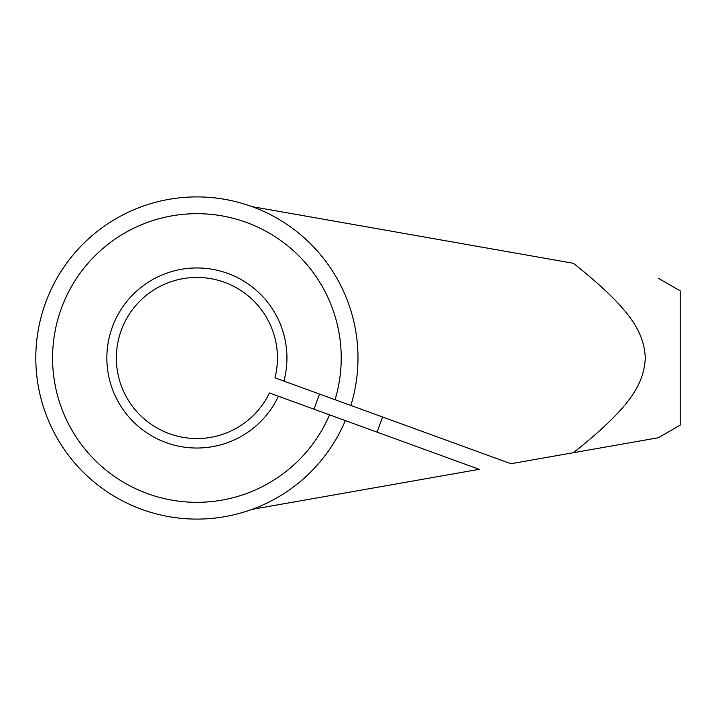 <?xml version="1.0" encoding="UTF-8"?>
<svg xmlns="http://www.w3.org/2000/svg" width="716" height="716" viewBox="0 0 716 716"><rect width="100%" height="100%" fill="white"/><g stroke="black" fill="none" stroke-linecap="round" stroke-linejoin="round"><path stroke-width="1.07" d="M658.362 278.264L680.2 290.875L680.2 425.125L658.362 437.736M573.409 263.291L251.996 206.62A161.1 161.1 0 0 1 350.849 405.462L510.938 463.726L573.409 452.709C630.626 407.189 643.872 384.134 645.322 358C643.872 331.866 630.626 308.811 573.409 263.291M573.409 452.709L658.362 437.736L573.409 452.709M283.93 381.1L335.061 399.716A144.319 144.319 0 0 0 196.9 213.681A144.319 144.319 0 0 0 167.884 499.374A144.319 144.319 0 0 0 329.548 414.85L278.417 396.243A90.046 90.046 0 0 1 106.854 358A90.046 90.046 0 0 1 196.9 267.954A90.046 90.046 0 0 1 283.93 381.1L274.971 377.842A80.55 80.55 0 0 0 196.9 277.45A80.55 80.55 0 0 0 178.955 436.527A80.55 80.55 0 0 0 269.458 392.977L278.417 396.243M335.061 399.716L350.849 405.462M251.996 206.62A161.1 161.1 0 0 0 35.8 358A161.1 161.1 0 0 0 251.996 509.38L479.201 469.32L345.336 420.596A161.1 161.1 0 0 1 251.996 509.38M345.336 420.596L329.548 414.85M377.064 432.151L382.577 417.007M319.497 394.051L313.993 409.194"/></g></svg>
